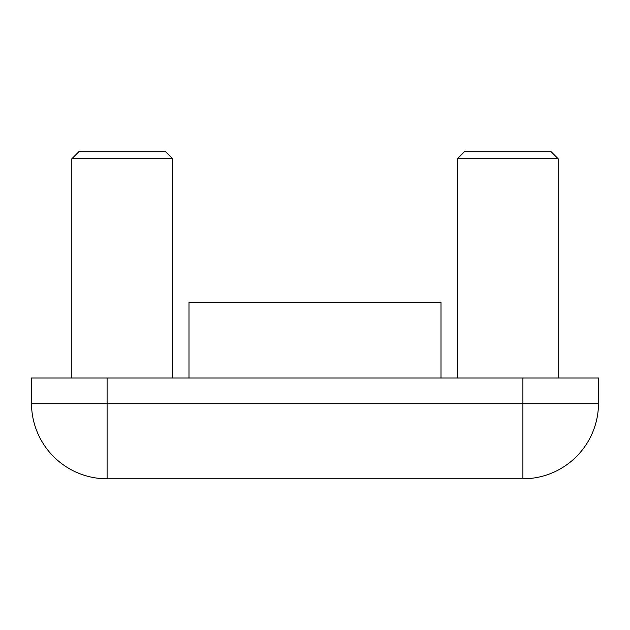 <?xml version="1.0" encoding="UTF-8"?>
<svg xmlns="http://www.w3.org/2000/svg" width="630" height="630" viewBox="0 0 630 630"><rect width="100%" height="100%" fill="white"/><g stroke="black" fill="none" stroke-linecap="round" stroke-linejoin="round"><path stroke-width="0.94" d="M172.62 378L172.62 158.76L71.82 158.76L71.82 378M558.18 378L558.18 158.76L457.38 158.76L457.38 378M165.06 151.2L172.62 158.76L165.06 151.2L79.38 151.2L71.82 158.76L79.38 151.2M464.94 151.2L457.38 158.76L464.94 151.2L550.62 151.2L558.18 158.76L550.62 151.2M107.1 378L598.5 378L598.5 403.2A75.6 75.6 0 0 1 522.9 478.8L107.1 478.8A75.6 75.6 0 0 1 31.5 403.2L31.5 378L107.1 378L107.1 478.8M189 378L189 302.4L441 302.4L441 378M522.9 378L522.9 403.2L598.5 403.2A75.6 75.6 0 0 1 522.9 478.8L522.9 403.2L31.5 403.2"/></g></svg>
